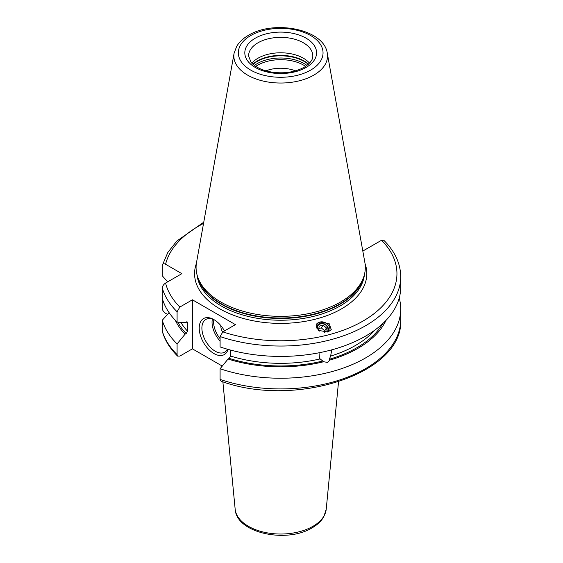 <?xml version="1.0" encoding="UTF-8"?>
<svg xmlns="http://www.w3.org/2000/svg" width="563" height="563" viewBox="0 0 563 563"><rect width="100%" height="100%" fill="white"/><g stroke="black" fill="none" stroke-linecap="round" stroke-linejoin="round"><path stroke-width="0.84" d="M177.085 343.923A120.032 69.298 180 0 1 162.271 320.241L162.355 331.572C164.931 340.404 170.012 348.581 177.598 356.097L177.085 354.606L177.085 343.923L185.058 334.197L186.163 333.556L187.556 331.213A105.774 61.064 180 0 1 180.814 322.36M399.23 298.024A120.032 69.298 180 0 1 400.729 308.932A120.032 69.298 180 0 1 340.418 369.046A120.032 69.298 180 0 1 220.091 368.751L220.091 379.434L221.104 381.235C295.343 408.527 403.924 373.529 400.729 319.615A120.032 69.298 0 0 1 340.418 379.729A120.032 69.298 0 0 1 220.091 379.434M167.697 281.838L162.271 275.807L162.271 265.433C162.433 263.688 163.537 263.301 165.585 264.265L181.863 273.66L165.585 283.055C163.537 284.456 162.433 286.124 162.271 288.059L162.271 308.306C162.433 310.241 163.537 311.902 165.585 313.302L167.514 314.414M177.598 356.097L179.85 356.097L192.412 348.842L192.412 299.798L179.85 307.053L177.085 311.733L177.085 322.106L185.058 322.627L187.324 322.008L187.556 331.213M222.279 366.084L192.412 348.842M362.811 251.056L381.538 240.267L383.79 240.26C394.902 251.323 400.553 263.484 400.729 276.743A120.032 69.298 180 0 1 340.418 336.857A120.032 69.298 180 0 1 220.091 336.561L220.091 346.935A120.032 69.298 180 0 0 340.418 347.23A120.032 69.298 180 0 0 400.729 287.123L400.729 276.743M162.271 320.241L169.111 312.655M162.271 265.433L167.809 252.498L176.761 241.112L203.757 222.202M185.058 334.197A109.159 63.021 180 0 1 175.353 320.34M386.035 320.34A109.159 63.021 0 0 1 329.96 360.053L327.448 362.396L323.648 361.749L319.432 358.321L319.024 352.79M220.091 368.751L228.064 359.025A109.159 63.021 0 0 0 323.648 361.749M329.96 360.053L329.327 359.264L330.601 356.112A105.774 61.064 0 0 0 374.824 330.122M228.064 359.025L229.169 358.385L230.563 356.041A105.774 61.064 0 0 0 320.051 358.948M331.783 349.827L330.601 356.112M230.563 350.087L230.563 356.041M177.085 322.106A120.032 69.298 180 0 1 162.271 298.432M192.412 299.798L235.418 324.626L222.857 331.881L220.091 336.561M327.793 331.973L331.297 329.721L329.186 323.669L319.805 322.085L316.3 324.337L318.412 330.39L327.793 331.973M340.531 302.035A84.619 48.854 180 0 1 255.898 314.203A84.619 48.854 180 0 1 197.613 276.75A84.619 48.854 180 0 1 196.529 262.457L234.102 53.196A46.842 27.045 0 0 0 260.556 80.403A46.842 27.045 0 0 0 313.816 75.111A46.842 27.045 0 0 0 327.286 53.196L364.859 262.457A84.619 48.854 0 0 1 363.782 276.75A84.619 48.854 0 0 1 340.531 302.035M251.872 63.162A32.112 18.537 180 0 1 257.988 58.221A32.112 18.537 0 0 1 309.523 63.162M295.512 70.861A26.44 15.264 0 0 0 265.877 70.861M228.043 349.398A20.775 11.992 60 0 1 213.919 353.543A20.775 11.992 60 0 1 199.225 328.102A20.775 11.992 60 0 1 213.919 319.615L213.919 319.615A20.775 11.992 60 0 1 224.503 330.931M227.41 349.215A18.889 10.908 -120 0 1 224.693 352.171A18.889 10.908 -120 0 1 215.256 351.235A18.889 10.908 60 0 1 202.912 334.591A18.889 10.908 60 0 1 205.812 319.453A18.889 10.908 60 0 1 214.602 320.03M222.638 332.022A7.558 4.363 60 0 1 220.9 325.688M329.862 331.093A7.741 6.946 33.3 0 0 327.321 323.999A7.741 6.946 33.3 0 0 319.805 322.085A7.741 6.946 -146.7 0 0 316.188 324.527M328.173 331.867A6.425 5.771 33.3 0 0 326.66 325.47A6.425 5.771 33.3 0 0 320.073 323.542A6.425 5.771 33.3 0 0 316.125 327.898M317.039 329.214A5.665 5.088 -146.7 0 1 320.523 323.943A5.665 5.088 33.3 0 1 326.674 326.026A5.665 5.088 33.3 0 1 327.244 332.107M324.239 332.297L325.773 331.881L326.441 327.962L323.155 325.111L319.2 326.174L318.531 330.094L319.749 331.15M323.155 325.111L321.325 327.891L318.792 328.574M326.441 327.962L324.605 330.748L321.325 327.891M324.351 332.269L324.605 330.748M162.271 330.931A120.032 69.298 0 0 0 177.085 354.606M186.163 333.556A107.66 62.155 180 0 1 177.831 322.163M382.756 323.591A107.66 62.155 180 0 1 329.327 359.264M323.014 360.96A107.66 62.155 180 0 1 229.169 358.385M187.556 322.733A105.774 61.064 180 0 1 186.712 321.797M162.271 288.059A120.032 69.298 0 0 0 177.085 311.733M165.585 283.055A116.252 67.117 0 0 0 179.85 307.053M222.857 331.881A116.252 67.117 0 0 0 362.896 321.121A116.252 67.117 0 0 0 381.538 240.267M203.532 223.462A116.252 67.117 0 0 0 165.585 264.265M365.042 263.604A86.125 49.727 0 0 1 341.6 308.82A86.125 49.727 180 0 1 239.817 317.426A86.125 49.727 180 0 1 196.346 263.604M196.973 274.561A83.859 48.418 180 0 0 250.824 317.053A83.859 48.418 180 0 0 339.996 306.047A83.859 48.418 0 0 0 364.423 274.561M363.656 277.13A83.859 48.418 0 0 1 339.996 304.273A83.859 48.418 180 0 1 254.377 316.012A83.859 48.418 180 0 1 197.74 277.13M197.613 276.75L198.275 278.741A83.936 48.46 180 0 0 256.102 315.892A83.936 48.46 180 0 0 340.052 303.823A83.936 48.46 0 0 0 363.114 278.741L363.782 276.75M310.642 70.115A42.352 24.455 0 0 0 310.642 35.532A42.352 24.455 0 0 0 250.746 35.532A42.352 24.455 0 0 0 250.746 70.115A42.352 24.455 0 0 0 310.642 70.115M255.321 38.171A35.884 20.718 0 0 0 255.321 67.469A35.884 20.718 0 0 0 306.068 67.469A35.884 20.718 0 0 0 306.068 38.171A35.884 20.718 0 0 0 255.321 38.171M257.988 42.795A32.112 18.537 0 0 0 248.586 55.906L250.957 62.099C252.224 64.105 257.551 68.862 267.953 71.402C281.648 74.175 293.724 72.803 304.182 67.286C313.134 61.508 312.796 57.208 312.803 55.906A32.112 18.537 0 0 0 292.985 38.777A32.112 18.537 0 0 0 257.988 42.795M308.538 64.14A33.168 19.149 0 0 0 257.242 61.008A33.168 19.149 180 0 0 252.857 64.14M253.083 64.337A33.245 19.191 180 0 1 257.192 61.451A33.245 19.191 0 0 1 308.313 64.337M306.976 65.435A33.245 19.191 0 0 0 257.192 63.619A33.245 19.191 180 0 0 254.413 65.435M255.764 66.392A32.577 18.811 180 0 1 257.657 65.195A32.577 18.811 0 0 1 305.632 66.392M326.23 509.163L323.802 516.735C321.297 521.099 317.419 524.786 312.169 527.805C286.841 543.569 236.361 533.288 235.158 509.163A45.603 26.327 0 0 0 264.42 532.295A45.603 26.327 0 0 0 312.944 526.314A45.603 26.327 0 0 0 326.23 509.163L338.525 381.82M212.364 319.087A18.889 10.908 -120 0 0 220.091 341.03M213.87 319.671A17.756 10.254 -120 0 0 220.091 338.623M400.729 308.932L400.729 319.615M327.286 53.196C323.957 28.966 273.878 19.614 248.48 35.307C243.244 38.312 239.317 41.993 236.685 46.356L234.102 53.196M235.158 509.163L222.871 381.82M221.449 367.097L221.294 365.514"/></g></svg>
